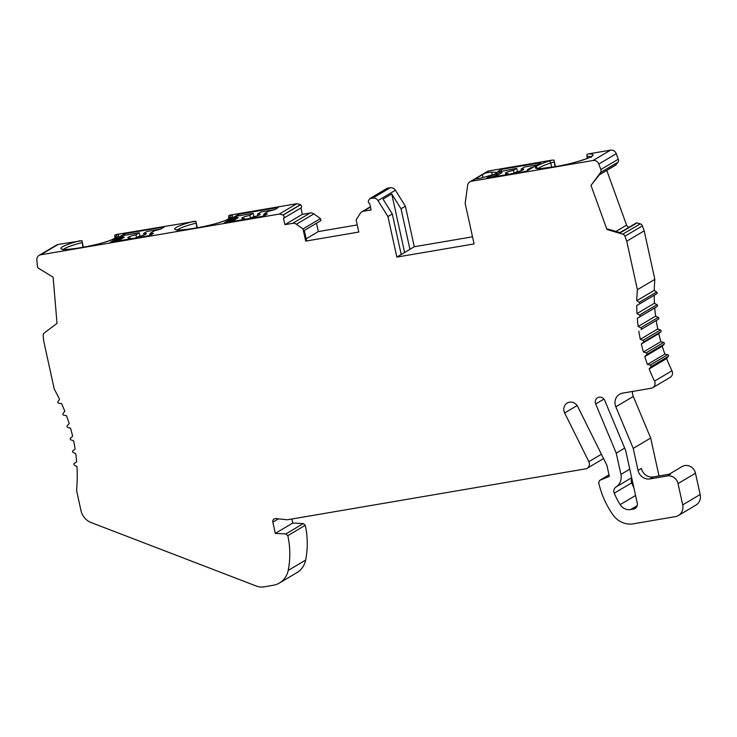 <?xml version="1.0" encoding="UTF-8"?>
<svg xmlns="http://www.w3.org/2000/svg" width="737" height="737" viewBox="0 0 737 737"><rect width="100%" height="100%" fill="white"/><g stroke="black" fill="none" stroke-linecap="round" stroke-linejoin="round"><path stroke-width="1.11" d="M472.518 236.807L414.295 246.738L396.847 257.093L474.084 243.91L465.167 203.366L467.645 185.282A5.233 4.855 59.3 0 1 471.44 181.265L593.064 160.5A5.233 4.855 59.3 0 1 598.803 164.047L600.802 169.574A2.828 2.616 59.3 0 1 600.6 172.486L591 185.392L606.975 229.52L622.793 234.182A3.141 2.911 59.3 0 1 624.93 236.227L626.736 241.211L637.394 289.696A167.373 155.295 -120.7 0 0 636.786 300.705L639.237 302.363A1.05 0.967 59.3 0 1 639.219 304.141L636.75 305.422A167.373 155.295 -120.7 0 0 636.989 313.594L639.541 315.058A1.05 0.967 59.3 0 1 639.661 316.836L637.302 318.32A167.373 155.295 -120.7 0 0 638.168 326.491L640.803 327.744A1.05 0.967 59.3 0 1 641.061 329.522L658.51 319.167A1.05 0.967 -120.7 0 0 658.252 317.398L655.617 316.136A167.373 155.295 59.3 0 1 654.751 307.965L657.109 306.481A1.05 0.967 -120.7 0 0 656.989 304.703L654.438 303.239A167.373 155.295 59.3 0 1 654.198 295.251M638.841 331.199A167.373 155.295 -120.7 0 0 640.306 339.315L643.023 340.365A1.05 0.967 59.3 0 1 643.41 342.115L641.337 343.976A167.373 155.295 -120.7 0 0 643.41 351.991L646.183 352.82A1.05 0.967 59.3 0 1 646.699 354.552L644.783 356.588A167.373 155.295 -120.7 0 0 647.445 364.447L650.264 365.045A1.05 0.967 59.3 0 1 650.9 366.74L649.159 368.933A167.373 155.295 -120.7 0 0 654.511 381.121A5.233 4.855 59.3 0 1 651.222 388.252L622.654 393.125A10.456 9.71 -120.7 0 0 619.55 394.267A10.456 9.71 -120.7 0 0 615.229 404.908A10.456 9.71 -120.7 0 0 615.837 406.815L633.221 448.391L638.067 470.418A10.456 9.71 -120.7 0 0 649.951 478.912L667.326 475.945A9.415 8.733 59.3 0 1 678.022 483.583L682.702 504.873A10.456 9.71 59.3 0 1 678.39 515.513A10.456 9.71 59.3 0 1 675.276 516.655L633.24 523.832A20.922 19.411 59.3 0 1 613.092 514.997A83.686 77.643 59.3 0 1 598.674 482.588L599.761 480.34L609.333 476.378L606.873 465.231L577.771 406.631A7.849 7.278 -120.7 0 0 567.204 403.047A7.849 7.278 -120.7 0 0 563.971 411.034A7.849 7.278 -120.7 0 0 564.653 412.96L588.854 461.684A5.233 4.855 59.3 0 1 585.593 468.861L287.338 519.778L275.831 518.581A3.141 2.911 -120.7 0 0 272.828 522.137L275.306 533.395L285.855 533.929L287.817 535.642A83.686 77.643 59.3 0 1 288.185 570.456A20.922 19.411 59.3 0 1 279.452 583.004A20.922 19.411 59.3 0 1 273.234 585.279L264.039 586.855A15.689 14.556 59.3 0 1 256.356 586.053L91.13 522.561A15.689 14.556 59.3 0 1 80.996 510.63L76.565 490.51A167.373 155.295 -120.7 0 0 76.98 466.604L74.428 465.148A1.05 0.967 59.3 0 1 74.308 463.37L76.657 461.887A167.373 155.295 -120.7 0 0 75.8 453.706L73.156 452.454A1.05 0.967 59.3 0 1 72.908 450.685L75.128 448.999A167.373 155.295 -120.7 0 0 73.654 440.883L70.936 439.842A1.05 0.967 59.3 0 1 70.549 438.082L72.631 436.221A167.373 155.295 -120.7 0 0 70.559 428.206L67.776 427.377A1.05 0.967 59.3 0 1 67.26 425.654L69.186 423.618A167.373 155.295 -120.7 0 0 66.514 415.751L63.704 415.152A1.05 0.967 59.3 0 1 63.06 413.466L64.81 411.264A167.373 155.295 -120.7 0 0 61.567 403.6L58.73 403.231A1.05 0.967 59.3 0 1 57.965 401.591L59.531 399.242A167.373 155.295 -120.7 0 0 54.298 389.228L43.64 340.743L43.207 335.528A3.141 2.911 59.3 0 1 44.321 332.931L57.016 323.396L53.128 277.213L38.766 268.397A2.828 2.616 59.3 0 1 37.338 265.762L36.85 259.977A5.233 4.855 59.3 0 1 40.673 254.799L279.323 214.062L283.082 214.974L284.086 216.402A2.091 1.944 59.3 0 1 283.505 218.318L284.906 224.674L302.354 214.32L300.954 207.963A2.091 1.944 -120.7 0 0 301.534 206.047L300.521 204.61L296.771 203.707L230.322 215.047L228.682 215.665L228.949 218.843M414.295 246.738L405.387 206.194L395.419 190.238L377.97 200.593A5.233 4.855 59.3 0 0 372.747 198.106L369.79 198.612L368.611 200.482A2.091 1.944 59.3 0 0 369.716 203.605L371.116 209.953L363.341 211.279A5.233 4.855 59.3 0 0 360.264 213.343L356.118 219.875L358.799 232.044L305.698 241.11L306.537 240.612L304.307 230.469L320.917 220.612L320.466 218.585L313.851 213.887L296.403 224.241A5.233 4.855 59.3 0 0 292.672 223.348L284.906 224.674M296.403 224.241L303.018 228.94L320.466 218.585M305.698 241.11L303.018 228.94M377.97 200.593L387.938 216.549L392.296 213.96L383.019 199.11L391.743 193.932L401.02 208.783L405.387 206.194M396.847 257.093L387.938 216.549M599.531 480.46L608.992 474.858L599.586 480.423M616.233 453.117L620.913 474.398A12.557 11.645 59.3 0 1 615.994 487.01A5.233 4.855 -120.7 0 0 614.253 493.219A71.13 65.998 -120.7 0 0 620.158 504.633A10.456 9.71 -120.7 0 0 630.586 509.562L633.544 509.055A5.233 4.855 -120.7 0 0 637.256 503.159L625.676 450.491L604.736 400.44A5.233 4.855 -120.7 0 0 595.385 403.038A5.233 4.855 -120.7 0 0 595.689 403.987L616.233 453.117L624.672 448.105M555.44 166.617L554.012 160.132L552.225 160.095L488.889 170.91A5.233 4.855 -120.7 0 0 487.332 171.481L469.884 181.836M395.419 190.238A5.233 4.855 -120.7 0 0 390.195 187.76L387.238 188.257L369.79 198.612M357.233 224.932L318.32 231.575L316.486 223.247M313.851 213.887A5.233 4.855 -120.7 0 0 310.12 212.993L302.354 214.32M196.871 227.825L195.858 221.266L197.286 227.761M195.858 221.266L116.409 234.495L114.76 235.112L115.036 238.291M82.959 247.273L81.936 240.713L83.364 247.199M81.936 240.713L58.122 244.444A5.233 4.855 -120.7 0 0 56.565 245.016L39.116 255.361M279.452 583.004L296.9 572.649A20.922 19.411 -120.7 0 0 305.634 560.111A83.686 77.643 -120.7 0 0 305.265 525.269M287.817 535.642L305.265 525.288L303.303 523.574L292.755 523.049L291.861 519.005M678.39 515.513L695.839 505.158A10.456 9.71 -120.7 0 0 700.15 494.518L695.47 473.228A9.415 8.733 -120.7 0 0 681.974 466.613L669.178 474.204M659.007 475.945L650.67 438.036L633.286 396.46A10.456 9.71 59.3 0 1 632.678 394.553A10.456 9.71 59.3 0 1 632.457 391.448M652.779 387.68L670.228 377.326A5.233 4.855 -120.7 0 0 671.96 370.766A167.373 155.295 59.3 0 1 666.607 358.578L668.348 356.386A1.05 0.967 -120.7 0 0 667.713 354.7L664.894 354.092A167.373 155.295 59.3 0 1 662.231 346.233L664.148 344.197A1.05 0.967 -120.7 0 0 663.632 342.465L660.859 341.646A167.373 155.295 59.3 0 1 658.786 333.631L660.859 331.761A1.05 0.967 -120.7 0 0 660.472 330.01L657.754 328.96A167.373 155.295 59.3 0 1 656.289 320.844M639.311 304.086L656.667 293.787A1.05 0.967 -120.7 0 0 656.685 292.018L654.235 290.36A167.373 155.295 59.3 0 1 654.843 279.341L644.184 230.856L642.378 225.881A3.141 2.911 -120.7 0 0 640.241 223.827L637.008 222.878A1.032 0.958 -120.7 0 0 636.271 222.961L620.001 232.616M629.048 227.245A3.141 2.911 59.3 0 1 626.579 225.126L606.781 170.431M615.708 165.134L618.048 162.131A2.828 2.616 -120.7 0 0 618.251 159.229L616.252 153.692A5.233 4.855 -120.7 0 0 610.512 150.145L588.522 153.904L586.836 154.53L587.26 158.409M633.811 487.507A71.13 65.998 59.3 0 1 631.701 482.864A5.233 4.855 59.3 0 1 631.821 478.451M554.012 160.132L555.025 166.691A2.091 0.737 -99.7 0 1 555.118 166.673A2.091 0.737 -99.7 0 1 555.219 166.682M471.44 181.265L475.347 178.944A5.233 0.654 -12.4 0 0 482.072 177.774L492.482 174.862A5.233 0.654 -12.4 0 0 495.08 173.923L496.885 172.854A5.233 0.654 -12.4 0 0 497.162 172.55A5.233 0.654 -12.4 0 0 496.655 172.384L491.616 172.117A5.233 0.654 -12.4 0 0 484.983 173.223L475.125 178.944M500.893 171.693L497.742 171.528L501.271 169.436L540.847 162.674L526.421 171.242L486.835 177.995L490.363 175.903L496.867 174.089L500.893 171.693L501.197 173.075M600.802 169.574L618.251 159.229M591 185.392L599.393 174.733L616.012 164.876M606.975 229.52L607.813 229.023L620.397 232.735L637.008 222.878M626.736 241.211L644.184 230.856M637.394 289.696L654.843 279.341M654.235 290.36L636.786 300.705M654.438 303.239L636.989 313.594M637.302 318.32L654.751 307.965M655.617 316.136L638.168 326.491M401.214 254.505L392.296 213.96M391.743 193.932L404.622 252.487M409.938 249.327L401.02 208.783M306.131 238.806L318.32 231.575M300.954 207.963L283.505 218.318M283.192 215.066L300.632 204.693M264.205 213.804L267.356 213.97L263.837 216.061L224.251 222.823L238.677 214.255L278.264 207.502L274.735 209.594L268.231 211.408L264.205 213.804L264.482 215.038M150.293 233.251L153.443 233.417L149.915 235.508L110.338 242.261L124.765 233.703L164.342 226.95L160.823 229.041L154.319 230.856L150.293 233.251L150.56 234.477M242.409 219.718L244.426 218.52A9.415 1.179 -12.4 0 1 241.8 218.281A9.415 1.179 -12.4 0 1 249.843 215.315L253.178 213.334L237.729 215.969L235.048 217.562L238.198 217.737L234.836 219.727L226.959 222.353M238.677 214.255L238.806 215.784M236.844 218.53L236.54 217.857L234.707 217.765L228.691 221.441M513.68 173.416L515.707 172.218A9.415 1.179 -12.4 0 0 523.74 169.243A9.415 1.179 -12.4 0 0 521.114 169.003L524.449 167.023L537.181 164.848M530.87 168.561L530.704 167.796L533.56 167.004M530.704 167.796L527.351 169.796L528.733 169.869M490.51 177.368L498.055 174.936L502.081 172.541L501.068 172.486M500.137 171.657L516.729 168.34L513.394 170.321A9.415 1.179 -12.4 0 0 505.352 173.287A9.415 1.179 -12.4 0 0 507.977 173.536L505.96 174.733M529.009 169.703L533.219 167.198M128.496 239.166L130.513 237.968A9.415 1.179 -12.4 0 1 127.888 237.729A9.415 1.179 -12.4 0 1 135.921 234.753L139.256 232.781L123.816 235.416L121.126 237.01L124.277 237.176L120.923 239.166L113.047 241.8M136.216 237.848L138.234 236.651A9.415 1.179 -12.4 0 0 146.276 233.684A9.415 1.179 -12.4 0 0 143.651 233.436L146.985 231.464L160.279 229.189M150.431 233.896L149.547 234.421L151.555 234.532M122.932 237.977L122.618 237.305L120.794 237.203L114.751 240.787L118.602 239.82M122.618 237.305L118.528 239.737M250.129 218.401L252.155 217.203A9.415 1.179 -12.4 0 0 260.189 214.237A9.415 1.179 -12.4 0 0 257.563 213.988L260.898 212.016L274.201 209.741M264.353 214.458L263.468 214.983L265.477 215.093M236.54 217.857L232.441 220.289L228.673 221.349M516.729 168.34L517.485 171.776M521.455 170.569L521.114 169.003M508.162 174.356L507.977 173.536M513.394 170.321L514.03 173.213M490.667 177.276L490.363 175.903M497.107 175.194L496.867 174.089M501.271 169.436L501.39 170.966M124.765 233.703L124.885 235.232M130.698 238.788L130.513 237.968M135.921 234.753L136.557 237.646M139.256 232.781L140.012 236.208M143.991 235.002L143.651 233.436M253.178 213.334L253.933 216.761M244.61 219.34L244.426 218.52M249.843 215.315L250.479 218.198M257.904 215.554L257.563 213.988M275.306 533.395L292.755 523.049M638.067 470.418L641.42 468.428A10.456 9.71 59.3 0 0 653.304 476.922L670.679 473.955L667.326 475.945M633.221 448.391L650.67 438.036M649.159 368.933L666.607 358.578M664.894 354.092L647.445 364.447M644.783 356.588L662.231 346.233M660.859 341.646L643.41 351.991M641.337 343.976L658.786 333.631M657.754 328.96L640.306 339.315M658.51 319.167L641.061 329.522M552.225 160.095A12.557 1.566 -12.4 0 0 549.019 161.044A38.702 4.846 -12.4 0 0 535.421 167.4A26.154 3.27 -12.4 0 0 552.492 167.142L555.025 166.709A29.287 3.667 -12.4 0 0 587.122 158.51A29.287 3.667 -12.4 0 0 588.522 153.904M554.012 162.057A10.456 1.308 -12.4 0 0 550.769 162.997A2.091 1.281 -108 0 0 549.019 161.044M538.286 168.524A36.61 4.579 -12.4 0 1 539.76 167.446A36.61 4.579 -12.4 0 1 550.769 162.997L551.7 167.253M590.77 156.788A27.195 3.399 -12.4 0 0 586.836 156.456M593.064 160.5L610.512 150.145M488.889 170.91L484.983 173.223M537.706 168.469A2.091 2.064 -151.1 0 0 535.421 167.4M616.252 153.692L598.803 164.047M618.048 162.131L600.6 172.486M615.966 231.427L626.579 225.126M622.793 234.182L640.241 223.827M642.378 225.881L624.93 236.227M639.237 302.363L656.685 292.018M639.541 315.058L656.989 304.703M657.109 306.481L639.661 316.836M640.803 327.744L658.252 317.398M482.919 177.543L482.247 174.494M491.616 172.117L492.242 174.936M496.775 172.919L496.655 172.384M372.747 198.106L390.195 187.76M370.471 207.051L363.341 211.279M292.672 223.348L310.12 212.993M300.521 204.61L283.082 214.974M279.323 214.062L296.771 203.707M194.024 221.247A29.287 3.667 -12.4 0 0 174.752 228.958A29.287 3.667 -12.4 0 0 193.969 228.341L196.493 227.908A26.154 3.27 -12.4 0 0 226.158 220.188A38.702 4.846 -12.4 0 0 231.648 215.213A12.557 1.566 -12.4 0 0 230.985 215.084A12.557 1.566 -12.4 0 0 230.322 215.047M58.122 244.444L40.673 254.799M80.112 240.686A29.287 3.667 -12.4 0 0 60.83 248.397A29.287 3.667 -12.4 0 0 80.057 247.789L82.581 247.356A26.154 3.27 -12.4 0 0 112.245 239.636A38.702 4.846 -12.4 0 0 117.736 234.661A12.557 1.566 -12.4 0 0 117.072 234.523A12.557 1.566 -12.4 0 0 116.409 234.495M195.849 223.191A27.195 3.399 -12.4 0 0 178.713 229.078A27.195 3.399 -12.4 0 0 177.617 229.87M230.184 218.124L230.101 217.728A10.456 1.308 -12.4 0 0 229.539 217.618A10.456 1.308 -12.4 0 0 228.673 217.59M230.488 217.922A36.61 4.579 -12.4 0 0 230.101 217.728A2.091 2.045 -68.4 0 1 231.648 215.213M230.884 218.419L231.003 217.479L225.808 220.28A2.091 1.695 67.5 0 1 226.158 220.188M81.936 242.639A27.195 3.399 -12.4 0 0 64.792 248.526A27.195 3.399 -12.4 0 0 63.704 249.318M116.271 237.572L116.179 237.176A10.456 1.308 -12.4 0 0 115.626 237.065A10.456 1.308 -12.4 0 0 114.76 237.038M116.566 237.369A36.61 4.579 -12.4 0 0 116.179 237.176A2.091 2.045 -68.4 0 1 117.736 234.661M116.962 237.867L117.091 236.927L111.886 239.728A2.091 1.695 67.5 0 1 112.245 239.636M305.634 560.111L288.185 570.456M285.855 533.929L303.303 523.574M278.383 518.839L272.828 522.137M588.854 461.684L601.42 454.232M577.135 405.553L564.653 412.96M682.702 504.873L700.15 494.518M695.47 473.228L678.022 483.583M653.304 476.922L649.951 478.912M633.286 396.46L615.837 406.815M671.96 370.766L654.511 381.121M668.348 356.386L650.9 366.74M650.264 365.045L667.713 354.7M664.148 344.197L646.699 354.552M646.183 352.82L663.632 342.465M660.859 331.761L643.41 342.115M643.023 340.365L660.472 330.01M603.944 399.095L595.689 403.987M633.544 509.055L636.344 507.397M637.219 505.619L630.586 509.562M620.158 504.633L635.57 495.485M614.243 493.21L631.692 482.855M615.994 487.01L631.664 477.723M620.913 474.398L629.776 469.147M591.424 157.322L591.627 156.18C591.894 157.405 571.193 164.259 555.118 166.673L540.608 168.543L537.116 168.349L537.835 169.363M599.292 174.872L615.745 165.106M639.265 304.114L656.713 293.759M361.793 211.851L370.407 206.738M225.808 220.28C218.392 223.173 208.654 225.706 196.595 227.88L194.061 228.304C181.339 230.386 177.709 229.962 177.249 229.824L176.585 229.686L177.249 230.635M111.886 239.728C104.479 242.62 94.741 245.145 82.673 247.319L80.149 247.752C67.426 249.834 63.797 249.41 63.327 249.272L62.673 249.134L63.336 250.083M587.149 468.29L603.566 458.552"/></g></svg>
